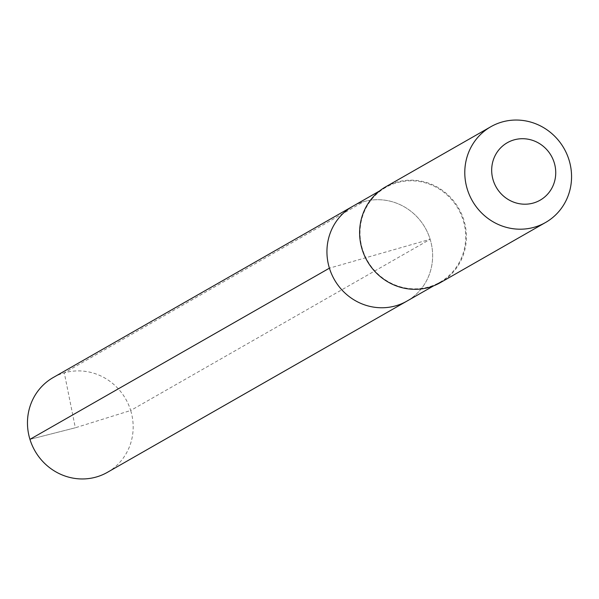 <?xml version="1.0" encoding="UTF-8"?>
<svg xmlns="http://www.w3.org/2000/svg" width="599" height="599" viewBox="0 0 599 599"><rect width="100%" height="100%" fill="white"/><g stroke="black" fill="none" stroke-linecap="round" stroke-linejoin="round"><path stroke-width="0.45" stroke-dasharray="3 2.25" d="M53.221 377.527A54.599 52.27 -119.8 0 1 130.687 410.495L430.149 239.301A54.599 52.27 -119.8 0 0 352.691 206.333A54.599 52.27 -119.8 0 1 430.149 239.301A54.599 52.27 60.2 0 1 406.886 301.132A54.599 52.27 60.2 0 0 430.149 239.301L329.42 268.165M385.763 187.42A54.599 52.27 -119.8 0 0 362.492 249.251A54.599 52.27 60.2 0 0 439.958 282.226A54.599 52.27 60.2 0 0 463.229 220.395A54.599 52.27 -119.8 0 0 385.763 187.42L379.437 191.036M385.629 186.866A55.153 52.794 -119.8 0 1 463.873 220.17A55.153 52.794 60.2 0 1 440.37 282.623M107.416 472.326A54.599 52.27 60.2 0 0 130.687 410.495L75.332 427.776L29.95 439.359L75.332 427.776L64.295 372.855L363.765 201.661M439.958 282.226L433.631 285.843"/><path stroke-width="0.9" d="M379.437 191.036L352.691 206.333A54.599 52.27 -119.8 0 0 329.42 268.165L29.95 439.359L329.42 268.165A54.599 52.27 60.2 0 0 406.886 301.132L107.416 472.326A54.599 52.27 60.2 0 1 29.95 439.359A54.599 52.27 -119.8 0 1 53.221 377.527L352.691 206.333A54.599 52.27 -119.8 0 0 329.42 268.165A54.599 52.27 60.2 0 0 406.886 301.132L433.631 285.843M362.125 249.319A55.153 52.794 -119.8 0 1 385.629 186.866L490.806 126.741A55.153 52.794 -119.8 0 1 569.05 160.038A55.153 52.794 60.2 0 1 545.547 222.499L440.37 282.623A55.153 52.794 60.2 0 1 362.125 249.319M490.806 126.741A55.153 52.794 -119.8 0 0 467.295 189.194A55.153 52.794 60.2 0 0 545.547 222.499M493.187 180.202A33.087 31.68 -119.8 0 1 514.002 139.896A33.087 31.68 -119.8 0 1 554.232 162.711A33.087 31.68 60.2 0 1 533.417 203.016A33.087 31.68 60.2 0 1 493.187 180.202"/></g></svg>
